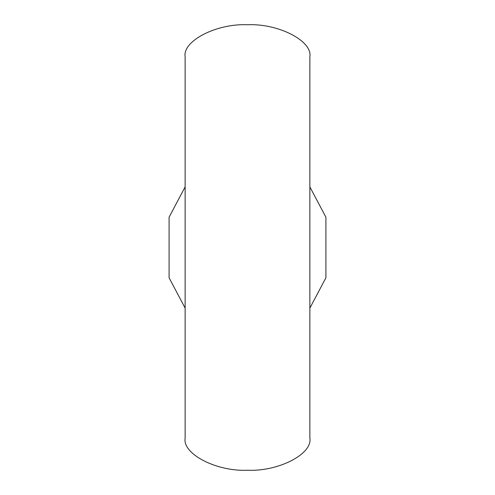 <?xml version="1.0" encoding="UTF-8"?>
<svg xmlns="http://www.w3.org/2000/svg" width="495" height="495" viewBox="0 0 495 495"><rect width="100%" height="100%" fill="white"/><g stroke="black" fill="none" stroke-linecap="round" stroke-linejoin="round"><path stroke-width="0.74" d="M185.13 308.1L169.092 277.794L169.092 217.206L185.13 186.9M309.87 308.1L325.908 277.794L325.908 217.206L309.87 186.9M185.13 56.826L185.13 438.174C182.339 454.045 216.643 471.686 247.5 470.25C278.357 471.686 312.661 454.045 309.87 438.174L309.87 56.826C312.661 40.955 278.357 23.314 247.5 24.75C216.643 23.314 182.339 40.955 185.13 56.826"/></g></svg>

